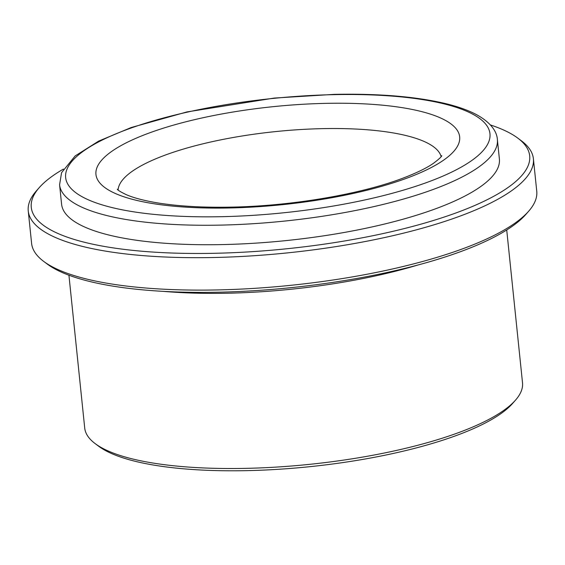 <?xml version="1.0" encoding="UTF-8"?>
<svg xmlns="http://www.w3.org/2000/svg" width="565" height="565" viewBox="0 0 565 565"><rect width="100%" height="100%" fill="white"/><g stroke="black" fill="none" stroke-linecap="round" stroke-linejoin="round"><path stroke-width="0.85" d="M506.72 229.976L522.512 382.78A220.06 59.24 174.1 0 1 515.492 400.154L512.568 403.481A216.678 58.329 174.1 0 1 247.308 470.631A216.678 58.329 174.1 0 1 98.684 446.251L95.146 443.596A220.06 59.24 174.1 0 1 84.715 428.023L68.93 275.219M515.492 400.154A220.06 59.24 174.1 0 1 246.086 468.357A220.06 59.24 174.1 0 1 95.146 443.596M417.62 265.091A220.06 59.24 174.1 0 1 227.985 293.214A220.06 59.24 174.1 0 1 163.327 291.37M490.42 124.95A250.535 67.44 174.1 0 1 517.823 138.135L521.368 140.791A253.918 68.351 174.1 0 1 533.395 158.758L536.75 191.189A253.918 68.351 174.1 0 1 528.649 211.232L525.725 214.559A250.535 67.44 174.1 0 1 219.015 292.197A250.535 67.44 174.1 0 1 47.178 264.01L43.632 261.355A253.918 68.351 174.1 0 1 31.605 243.388L28.25 210.957A253.918 68.351 174.1 0 1 36.351 190.913L39.275 187.587A250.535 67.44 174.1 0 1 63.407 169.083M528.649 211.232A253.918 68.351 174.1 0 1 217.793 289.923A253.918 68.351 174.1 0 1 43.632 261.355M533.395 158.758A253.918 68.351 174.1 0 1 214.446 257.492A253.918 68.351 174.1 0 1 28.25 210.957M517.823 138.135A250.535 67.44 174.1 0 1 460.715 211.176A250.535 67.44 174.1 0 1 214.997 253.282A250.535 67.44 174.1 0 1 39.275 187.587M222.963 244.567A220.06 59.24 174.1 0 1 61.592 204.233L59.579 184.776A220.06 59.24 174.1 0 0 220.95 225.103A220.06 59.24 174.1 0 0 497.377 139.534L499.389 158.991A220.06 59.24 174.1 0 1 222.963 244.567M118.12 190.052A162.508 43.745 174.1 0 1 322.304 128.643A162.508 43.745 174.1 0 1 441.152 156.667M222.052 216.678A213.295 57.418 174.1 0 1 73.019 160.121A213.295 57.418 174.1 0 1 333.569 94.652A213.295 57.418 174.1 0 1 482.595 151.208A213.295 57.418 174.1 0 1 222.052 216.678M230.012 207.962A182.82 49.212 174.1 0 1 102.272 159.485A182.82 49.212 174.1 0 1 325.602 103.367A182.82 49.212 174.1 0 1 453.342 151.851A182.82 49.212 174.1 0 1 230.012 207.962M497.377 139.534C496.981 132.372 491.79 122.824 475.984 114.363C467.785 110.097 457.601 106.495 445.439 103.564C415.734 96.544 378.614 93.479 334.092 94.369L274.209 98.07L186.973 111.919L131.264 127.506L98.642 141.109L75.145 155.947L61.564 172.699L59.579 184.776M117.351 189.296C117.569 188.929 115.528 189.536 126.574 194.798C133.63 197.842 143.552 200.476 156.343 202.694C177.368 206.218 202.447 207.687 231.586 207.115C291.589 206.034 360.661 194.226 402.675 178.258C416.158 173.144 426.384 168.193 433.348 163.391C443.758 155.594 441.435 155.432 441.752 155.778"/></g></svg>
